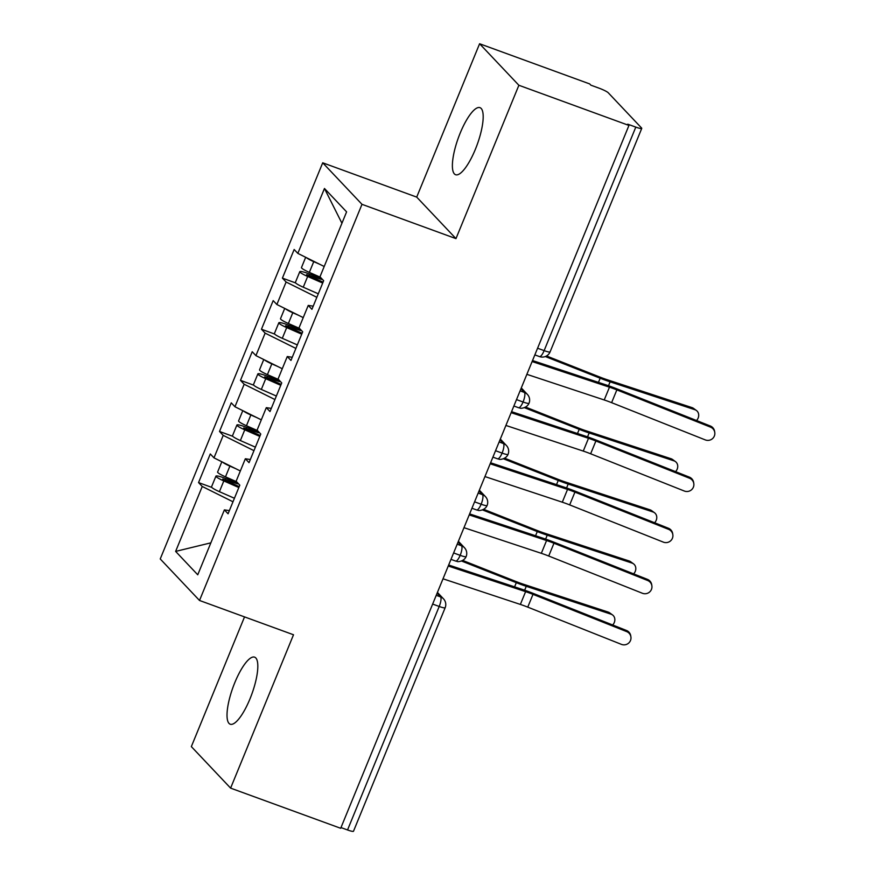 <?xml version="1.0" encoding="UTF-8"?>
<svg xmlns="http://www.w3.org/2000/svg" width="875" height="875" viewBox="0 0 875 875"><rect width="100%" height="100%" fill="white"/><g stroke="black" fill="none" stroke-linecap="round" stroke-linejoin="round"><path stroke-width="1.31" d="M250.031 698.742A35.678 10.008 -70 0 0 254.647 657.169A35.678 10.008 -70 0 0 234.806 682.631A35.678 10.008 -70 0 0 230.191 724.205A35.678 10.008 -70 0 0 250.031 698.742M475.398 149.242A35.678 10.008 -70 0 0 480.014 107.669A35.678 10.008 -70 0 0 460.173 133.131A35.678 10.008 -70 0 0 455.558 174.705A35.678 10.008 -70 0 0 475.398 149.242M479.598 43.75L589.673 83.912L590.866 85.17L598.905 88.112A8.367 1.116 22.3 0 1 608.234 92.75L641.55 127.98A8.367 1.116 22.3 0 1 641.747 128.395L550.08 351.903A8.367 1.116 22.3 0 1 544.13 350.623L635.797 127.116L627.758 124.173L628.95 125.431L518.875 85.269L479.598 43.75L416.708 197.105L322.711 162.805L160.234 558.95L199.511 600.469L361.987 204.323L322.711 162.805M244.53 616.897L191.341 746.605L230.606 788.123L340.692 828.286L628.95 125.431M198.548 482.584L202.245 486.478L175.623 551.403L197.75 574.798L224.383 509.884L228.069 513.789L239.805 485.155L236.119 481.261L245.339 458.762L249.036 462.667L260.772 434.044L257.086 430.139L266.306 407.652L270.003 411.556L281.739 382.922L278.053 379.028L287.273 356.53L290.959 360.434L302.706 331.811L299.009 327.906L308.241 305.419L311.927 309.323L323.663 280.689L319.977 276.795L346.598 211.87L324.461 188.475L297.839 253.389L294.153 249.495L282.406 278.119L286.103 282.012L276.872 304.511L273.186 300.606L261.45 329.23L265.136 333.134L255.916 355.622L252.219 351.728L240.483 380.352L244.169 384.245L234.948 406.744L231.262 402.839L219.516 431.463L223.213 435.367L213.981 457.855L210.295 453.961L198.548 482.584L211.783 487.408A11.145 1.488 22.3 0 0 219.406 491.673L234.434 498.269M213.981 457.855L240.341 470.969M223.213 435.367L253.958 450.658M224.383 509.884L229.359 510.628M234.948 406.744L261.308 419.847M244.169 384.245L274.925 399.547M245.339 458.762L250.327 459.517M255.916 355.622L282.264 368.736M265.136 333.134L295.881 348.425M266.306 407.652L271.294 408.395M276.872 304.511L303.231 317.614M286.103 282.012L316.848 297.314M287.273 356.53L292.25 357.284M635.797 127.116A8.367 1.116 22.3 0 0 641.747 128.395M297.839 253.389L324.198 266.503M324.461 188.475L341.939 223.256M308.241 305.419L313.217 306.163M347.539 829.959L439.206 606.462A8.367 1.116 -157.7 0 0 445.156 607.742L353.489 831.25A8.367 1.116 -157.7 0 1 347.539 829.959L340.977 827.575M416.708 197.105L455.973 238.623L518.875 85.269M455.973 238.623L361.987 204.323M230.606 788.123L293.508 634.769L199.511 600.469M175.623 551.403L210.864 542.839M202.245 486.478L232.991 501.78M282.406 278.119L295.641 282.942A11.145 1.488 22.3 0 0 303.264 287.208L318.292 293.803M520.089 390.852L524.42 392.438A8.367 2.352 110 0 1 523.064 401.997A8.367 2.352 110 0 1 518.514 407.706L520.297 408.144C519.848 408.548 526.783 408.516 529.014 403.277L529.014 403.277A8.367 1.116 -157.7 0 1 523.064 401.997L516.502 399.602M261.45 329.23L274.673 334.064A11.145 1.488 22.3 0 0 282.297 338.319L297.325 344.925M240.483 380.352L253.706 385.175M219.516 431.463L232.75 436.297A11.145 1.488 22.3 0 0 240.373 440.552L255.391 447.158M499.122 441.973L503.464 443.548A8.367 2.352 110 0 1 502.097 453.108A8.367 2.352 110 0 1 497.558 458.817L499.33 459.255C498.881 459.67 505.816 459.627 508.047 454.398L508.047 454.398A8.367 1.116 -157.7 0 1 502.097 453.108L495.545 450.712M478.166 493.084L482.497 494.67A8.367 2.352 110 0 1 481.141 504.23A8.367 2.352 110 0 1 476.591 509.939L478.363 510.377C477.925 510.781 484.859 510.748 487.08 505.52A8.367 1.116 -157.7 0 1 487.08 505.52A8.367 1.116 -157.7 0 1 481.141 504.23L474.578 501.834M457.198 544.206L461.53 545.781A8.367 2.352 110 0 1 460.173 555.341A8.367 2.352 110 0 1 455.623 561.05L457.406 561.488C456.958 561.903 463.892 561.859 466.123 556.631L466.123 556.631A8.367 1.116 -157.7 0 1 460.173 555.341L453.611 552.945M526.87 374.336L604.22 399.963A20.628 2.745 -157.7 0 1 611.614 402.664L705.261 439.895A6.967 6.88 171 0 0 714.766 432.425A6.967 6.88 171 0 0 710.5 427.12L710.325 426.005A6.967 6.88 -9 0 1 714.591 431.309L714.766 432.425M532.109 361.55L609.47 387.188A20.628 2.745 -157.7 0 1 616.853 389.889L710.5 427.12M710.325 426.005L616.678 388.773A27.869 3.719 22.3 0 0 606.692 385.12L532.525 360.544M323.061 282.166L306.589 274.608L320.863 279.223A2.231 2.111 136.1 0 0 322.295 279.234M322.689 283.073L307.661 276.467A11.145 1.488 -157.7 0 1 300.059 272.223A11.145 1.488 -157.7 0 1 299.797 271.666L295.389 282.395A11.145 1.488 22.3 0 0 295.652 282.964M299.797 271.666A11.145 1.488 -157.7 0 1 307.672 273.35L319.277 277.572A2.231 2.111 -43.9 0 0 320.72 277.583M320.392 277.233L309.345 272.377A11.145 1.488 -157.7 0 1 301.733 268.133A11.145 1.488 -157.7 0 1 301.47 267.575L305.681 257.294M546.536 355.972L599.9 377.07A20.628 2.745 22.3 0 0 607.261 379.75L692.07 407.63A6.967 6.081 -53.8 0 1 693.569 408.406L696.423 410.495A6.967 6.081 126.2 0 0 694.925 409.719L610.116 381.839A27.869 3.719 -157.7 0 1 600.163 378.219L545.344 356.541M696.522 420.525A6.967 6.081 126.2 0 0 696.423 410.495M306.403 257.644A11.145 1.488 22.3 0 0 313.742 261.647L319.648 264.239M505.903 425.447L583.264 451.084A20.628 2.745 -157.7 0 1 590.647 453.786L684.294 491.017A6.967 6.88 171 0 0 693.798 483.536A6.967 6.88 171 0 0 689.533 478.242L689.358 477.127A6.967 6.88 -9 0 1 693.623 482.431L693.798 483.536M511.142 412.672L588.503 438.298A20.628 2.745 -157.7 0 1 595.886 441L689.533 478.242M689.358 477.127L595.711 439.895A27.869 3.719 22.3 0 0 585.736 436.242L511.558 411.666M484.936 476.569L562.297 502.195A20.628 2.745 -157.7 0 1 569.68 504.897L663.337 542.128A6.967 6.88 171 0 0 672.831 534.658A6.967 6.88 171 0 0 668.577 529.353L668.402 528.237A6.967 6.88 -9 0 1 672.656 533.542L672.831 534.658M490.186 463.783L567.536 489.42A20.628 2.745 -157.7 0 1 574.919 492.122L668.577 529.353M668.402 528.237L574.744 491.006A27.869 3.719 22.3 0 0 564.769 487.353L490.591 462.777M463.98 527.68L541.33 553.317A20.628 2.745 -157.7 0 1 548.712 556.019L642.37 593.25A6.967 6.88 171 0 0 651.875 585.769A6.967 6.88 171 0 0 647.609 580.475L647.434 579.359A6.967 6.88 -9 0 1 651.7 584.664L651.875 585.769M469.219 514.905L546.569 540.531A20.628 2.745 -157.7 0 1 553.962 543.233L647.609 580.475M647.434 579.359L553.777 542.128A27.869 3.719 22.3 0 0 543.802 538.475L469.634 513.898M443.013 578.802L520.362 604.428A20.628 2.745 -157.7 0 1 527.756 607.13L621.403 644.361A6.967 6.88 171 0 0 630.908 636.891A6.967 6.88 171 0 0 626.642 631.586L626.467 630.47A6.967 6.88 -9 0 1 630.733 635.775L630.908 636.891M448.252 566.016L525.612 591.653A20.628 2.745 -157.7 0 1 532.995 594.355L626.642 631.586M626.467 630.47L532.82 593.239A27.869 3.719 22.3 0 0 522.834 589.586L448.667 565.009M302.105 333.277L285.622 325.73L299.895 330.345A2.231 2.111 136.1 0 0 301.328 330.356M301.722 334.184L286.705 327.589A11.145 1.488 -157.7 0 1 279.092 323.345A11.145 1.488 -157.7 0 1 278.83 322.777L274.422 333.517A11.145 1.488 22.3 0 0 274.684 334.075M278.83 322.777A11.145 1.488 -157.7 0 1 286.705 324.472L298.309 328.694A2.231 2.111 -43.9 0 0 299.753 328.694M299.436 328.355L288.378 323.498A11.145 1.488 -157.7 0 1 280.766 319.255A11.145 1.488 -157.7 0 1 280.503 318.686L284.725 308.416M525.58 407.083L578.933 428.192A20.628 2.745 22.3 0 0 586.294 430.861L671.103 458.752A6.967 6.081 -53.8 0 1 672.602 459.517L675.456 461.606A6.967 6.081 126.2 0 0 673.958 460.841L589.148 432.961A27.869 3.719 -157.7 0 1 579.206 429.341L524.388 407.663M675.566 471.636A6.967 6.081 126.2 0 0 675.456 461.606M285.436 308.766A11.145 1.488 22.3 0 0 292.786 312.758L298.681 315.35M281.138 384.398L264.666 376.841L278.928 381.456A2.231 2.111 136.1 0 0 280.361 381.467M280.766 385.306L265.738 378.7A11.145 1.488 -157.7 0 1 258.125 374.456A11.145 1.488 -157.7 0 1 257.863 373.898L253.466 384.628A11.145 1.488 22.3 0 0 253.728 385.197A11.145 1.488 22.3 0 0 261.33 389.441L276.358 396.036M257.863 373.898A11.145 1.488 -157.7 0 1 265.738 375.583L277.342 379.805A2.231 2.111 -43.9 0 0 278.797 379.816M278.469 379.466L267.411 374.609A11.145 1.488 -157.7 0 1 259.809 370.366A11.145 1.488 -157.7 0 1 259.547 369.808L263.758 359.527M504.613 458.205L557.977 479.303A20.628 2.745 22.3 0 0 565.337 481.983L650.136 509.863A6.967 6.081 -53.8 0 1 651.634 510.639L654.489 512.728A6.967 6.081 126.2 0 0 652.991 511.952L568.181 484.072A27.869 3.719 -157.7 0 1 558.239 480.452L503.42 458.773M654.598 522.758A6.967 6.081 126.2 0 0 654.489 512.728M264.469 359.877A11.145 1.488 22.3 0 0 271.819 363.88L277.714 366.472M260.17 435.509L243.698 427.962L257.972 432.578A2.231 2.111 136.1 0 0 259.394 432.589M259.798 436.417L244.77 429.822A11.145 1.488 -157.7 0 1 237.169 425.578A11.145 1.488 -157.7 0 1 236.906 425.009L232.498 435.75A11.145 1.488 22.3 0 0 232.761 436.308M236.906 425.009A11.145 1.488 -157.7 0 1 244.77 426.705L256.375 430.927A2.231 2.111 -43.9 0 0 257.83 430.927M257.502 430.588L246.455 425.731A11.145 1.488 -157.7 0 1 238.842 421.488A11.145 1.488 -157.7 0 1 238.58 420.919L242.791 410.648M483.645 509.316L537.009 530.425A20.628 2.745 22.3 0 0 544.37 533.105L629.18 560.984A6.967 6.081 -53.8 0 1 630.678 561.75L633.522 563.839A6.967 6.081 126.2 0 0 632.034 563.073L547.225 535.194A27.869 3.719 -157.7 0 1 537.272 531.573L482.453 509.895M633.631 573.869A6.967 6.081 126.2 0 0 633.522 563.839M243.502 410.998A11.145 1.488 22.3 0 0 250.852 414.991L256.758 417.583M239.203 486.631L222.731 479.073L237.005 483.689A2.231 2.111 136.1 0 0 238.438 483.7M238.831 487.539L223.814 480.933A11.145 1.488 -157.7 0 1 216.202 476.689A11.145 1.488 -157.7 0 1 215.939 476.131L211.531 486.861A11.145 1.488 22.3 0 0 211.794 487.43M215.939 476.131A11.145 1.488 -157.7 0 1 223.814 477.816L235.419 482.038A2.231 2.111 -43.9 0 0 236.863 482.048M236.534 481.698L225.487 476.842A11.145 1.488 -157.7 0 1 217.875 472.598A11.145 1.488 -157.7 0 1 217.613 472.041L221.834 461.759M462.689 560.438L516.042 581.536A20.628 2.745 22.3 0 0 523.403 584.216L608.213 612.095A6.967 6.081 -53.8 0 1 609.711 612.872L612.566 614.961A6.967 6.081 126.2 0 0 611.067 614.195L526.258 586.305A27.869 3.719 -157.7 0 1 516.305 582.684L461.486 561.006M612.664 624.991A6.967 6.081 126.2 0 0 612.566 614.961M222.545 462.109A11.145 1.488 22.3 0 0 229.884 466.113L235.791 468.705M537.578 348.228L544.13 350.623A8.367 2.352 110 0 1 539.481 356.584A8.367 8.367 0 0 0 550.08 351.903M436.231 595.317L440.562 596.903A8.367 2.352 110 0 1 439.206 606.462L432.644 604.067M529.014 403.277A8.367 8.367 0 0 0 527.352 394.363A8.367 7.952 -43.4 0 0 524.42 392.438L520.953 388.762M508.047 454.398A8.367 8.367 0 0 0 506.384 445.473A8.367 7.952 -43.4 0 0 503.464 443.548L499.986 439.884M487.091 505.509A8.367 8.367 0 0 0 485.428 496.595A8.367 7.952 -43.4 0 0 482.497 494.67L479.019 490.995M466.123 556.631A8.367 8.367 0 0 0 464.461 547.706A8.367 7.952 -43.4 0 0 461.53 545.781L458.052 542.117M445.156 607.742A8.367 8.367 0 0 0 443.494 598.828A8.367 7.952 -43.4 0 0 440.562 596.903L437.095 593.228M609.47 387.188L604.22 399.963M616.853 389.889L611.614 402.664M694.925 409.719L692.07 407.63M320.863 279.223L319.277 277.572M309.345 272.377L313.742 261.647M308.875 275.92L309.258 275.002M303.264 287.208L307.661 276.467M608.519 385.733L610.116 381.839M598.456 382.397L600.163 378.219M588.503 438.298L583.264 451.084M595.886 441L590.647 453.786M567.536 489.42L562.297 502.195M574.919 492.122L569.68 504.897M546.569 540.531L541.33 553.317M553.962 543.233L548.712 556.019M525.612 591.653L520.362 604.428M532.995 594.355L527.756 607.13M673.958 460.841L671.103 458.752M299.895 330.345L298.309 328.694M288.378 323.498L292.786 312.758M287.908 327.042L288.291 326.123M282.297 338.319L286.705 327.589M587.552 436.855L589.148 432.961M577.489 433.508L579.206 429.341M652.991 511.952L650.136 509.863M278.928 381.456L277.342 379.805M267.411 374.609L271.819 363.88M266.952 378.153L267.323 377.234M261.33 389.441L265.738 378.7M566.584 487.966L568.181 484.072M556.522 484.63L558.239 480.452M632.034 563.073L629.18 560.984M257.972 432.578L256.375 430.927M246.455 425.731L250.852 414.991M245.984 429.275L246.367 428.356M240.373 440.552L244.77 429.822M545.628 539.087L547.225 535.194M535.566 535.741L537.272 531.573M611.067 614.195L608.213 612.095M237.005 483.689L235.419 482.038M225.487 476.842L229.884 466.113M225.017 480.386L225.4 479.467M219.406 491.673L223.814 480.933M524.661 590.198L526.258 586.305M514.598 586.862L516.305 582.684M527.352 394.363L521.281 387.942M534.844 354.889L539.481 356.584M506.384 445.473L500.325 439.064M518.514 407.706L513.877 406.011M485.428 496.595L479.358 490.175M497.558 458.817L492.909 457.133M464.461 547.706L458.391 541.297M476.591 509.939L471.942 508.244M443.494 598.828L437.423 592.408M455.623 561.05L450.986 559.366"/></g></svg>

